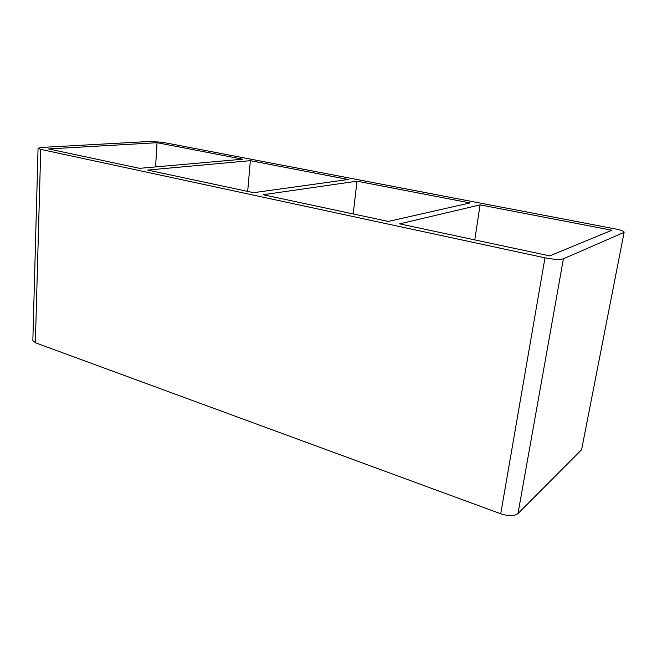 <?xml version="1.0" encoding="UTF-8"?>
<svg xmlns="http://www.w3.org/2000/svg" width="657" height="657" viewBox="0 0 657 657"><rect width="100%" height="100%" fill="white"/><g stroke="black" fill="none" stroke-linecap="round" stroke-linejoin="round"><path stroke-width="0.99" d="M357.006 181.184L470.001 202.923L388.312 221.434L263.137 194.727L357.006 181.184L353.187 213.944M480.095 204.869L611.897 230.229L549.704 255.885L399.637 223.856L480.095 204.869L474.773 239.887M348.292 179.509L253.61 192.69L147.611 170.064L250.342 160.661L348.292 179.509M250.342 160.661L247.689 191.425M242.753 159.199L139.481 168.332L48.569 148.934L157.039 142.709L242.753 159.199M155.586 166.911L157.039 142.709M581.585 449.741L517.979 513.585L563.402 258.801C559.789 259.827 553.646 259.499 544.99 257.823L500.724 513.782L35.363 342.749L40.742 149.377L38.057 148.252L41.555 147.431L150.371 141.427L162.961 142.372L615.124 228.891C620.898 230.057 623.904 231.141 624.15 232.135L581.585 449.741L624.15 232.135M500.724 513.782C508.584 516.254 514.341 516.197 517.979 513.585M38.057 148.252L32.85 340.597L35.363 342.749M40.742 149.377L544.99 257.823M563.402 258.801L623.748 232.504"/></g></svg>
